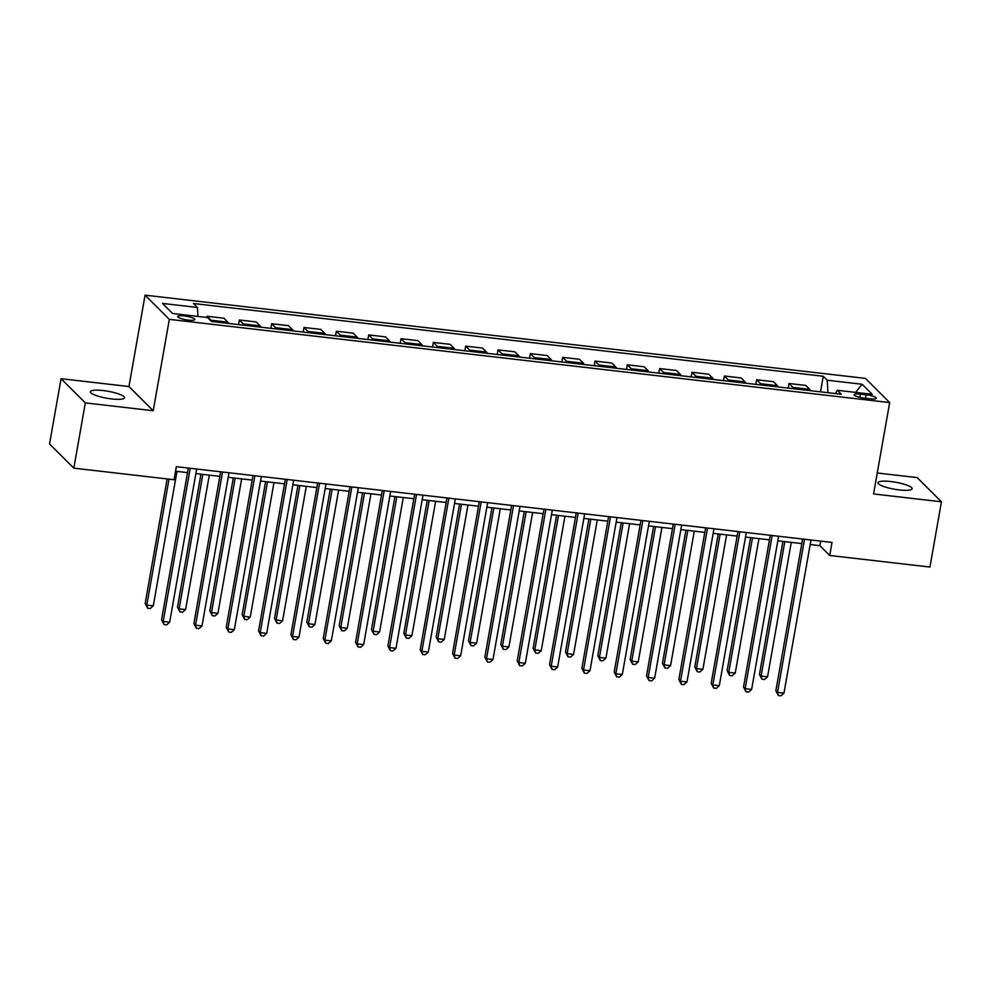<?xml version="1.0" encoding="UTF-8"?>
<svg xmlns="http://www.w3.org/2000/svg" width="991" height="991" viewBox="0 0 991 991"><rect width="100%" height="100%" fill="white"/><g stroke="black" fill="none" stroke-linecap="round" stroke-linejoin="round"><path stroke-width="1.49" d="M111.661 398.939A17.33 3.53 10 0 0 124.532 397.763A17.33 3.53 10 0 0 103.262 390.565A17.33 3.53 10 0 0 90.392 391.742A17.33 3.53 10 0 0 111.661 398.939M899.246 489.926A17.33 3.53 10 0 0 912.116 488.749A17.33 3.53 10 0 0 890.847 481.552A17.33 3.53 10 0 0 877.976 482.728A17.33 3.53 10 0 0 899.246 489.926M188.389 320.118A8.659 1.771 10 0 0 194.818 319.523A8.659 1.771 10 0 0 184.19 315.931A8.659 1.771 10 0 0 177.748 316.513A8.659 1.771 10 0 0 188.389 320.118M61.058 378.698L85.325 402.891L153.221 410.732L128.954 386.54L61.058 378.698L49.55 443.956L73.817 468.148L174.044 479.731L176.348 466.674L832.019 542.424L829.715 555.48L929.942 567.05L941.45 501.793L917.183 477.6L877.246 472.992M128.954 386.54L145.07 295.169L865.403 378.389L889.67 402.581L169.337 319.362L145.07 295.169M866.047 394.765L860.361 394.108A8.399 1.709 10 0 0 854.118 394.678A8.399 1.709 10 0 0 864.425 398.159L870.11 398.816A8.399 1.709 10 0 0 876.341 398.246A8.399 1.709 10 0 0 866.047 394.765L865.428 398.271M827.968 392.709L827.212 380.222L823.248 376.258L193.443 303.506L197.407 307.458L197.952 316.426M827.212 380.222L862.133 384.248L872.241 394.319L837.321 390.281L835.45 393.563M197.407 307.458L162.499 303.419L172.595 313.49L207.515 317.529L211.479 321.48L841.285 394.245L837.321 390.281M85.325 402.891L73.817 468.148M153.221 410.732L169.337 319.362M889.67 402.581L873.554 493.952L941.45 501.793M810.167 544.542L819.879 545.669L829.715 555.48M175.543 471.233L187.522 472.62M195.871 473.587L219.853 476.349M228.203 477.315L252.185 480.09M260.534 481.056L284.516 483.819M292.865 484.785L316.847 487.56M325.197 488.526L349.179 491.288M357.528 492.254L381.51 495.029M389.859 495.995L413.842 498.758M422.191 499.724L446.173 502.499M454.522 503.465L478.504 506.228M486.854 507.194L510.836 509.969M519.185 510.935L543.167 513.697M551.516 514.663L575.498 517.438M583.848 518.404L607.83 521.167M616.179 522.133L640.161 524.908M648.51 525.874L672.48 528.637M680.842 529.603L704.812 532.378M713.173 533.344L737.143 536.106M745.505 537.072L769.474 539.847M777.836 540.813L801.806 543.588M820.684 541.111L819.879 545.669M823.248 376.258L820.498 391.841M810.477 390.677A10.827 2.973 -83.4 0 0 809.771 389.389L805.794 385.437L788.985 383.492L788.167 388.1M211.702 321.505A10.827 2.973 -83.4 0 0 210.996 320.217L207.032 316.265L206.822 317.442M207.032 316.265L223.842 318.198L227.806 322.162A10.827 2.973 -83.4 0 1 228.525 323.45M244.034 325.246A10.827 2.973 -83.4 0 0 243.328 323.946L239.364 319.994L238.546 324.614M239.364 319.994L256.173 321.939L260.137 325.89A10.827 2.973 -83.4 0 1 260.856 327.191M276.365 328.975A10.827 2.973 -83.4 0 0 275.659 327.687L271.695 323.735L270.877 328.343M271.695 323.735L288.505 325.667L292.469 329.631A10.827 2.973 -83.4 0 1 293.187 330.92M308.697 332.716A10.827 2.973 -83.4 0 0 307.99 331.415L304.026 327.464L303.209 332.084M304.026 327.464L320.836 329.408L324.8 333.36A10.827 2.973 -83.4 0 1 325.519 334.661M341.028 336.445A10.827 2.973 -83.4 0 0 340.322 335.156L336.358 331.205L335.54 335.813M336.358 331.205L353.168 333.137L357.132 337.101A10.827 2.973 -83.4 0 1 357.85 338.389M373.359 340.186A10.827 2.973 -83.4 0 0 372.653 338.885L368.689 334.933L367.872 339.554M368.689 334.933L385.499 336.878L389.463 340.83A10.827 2.973 -83.4 0 1 390.181 342.13M405.691 343.914A10.827 2.973 -83.4 0 0 404.985 342.626L401.021 338.674L400.203 343.282M401.021 338.674L417.83 340.607L421.794 344.571A10.827 2.973 -83.4 0 1 422.5 345.859M438.022 347.655A10.827 2.973 -83.4 0 0 437.316 346.367L433.34 342.403L432.534 347.023M433.34 342.403L450.162 344.348L454.126 348.299A10.827 2.973 -83.4 0 1 454.832 349.6M470.353 351.384A10.827 2.973 -83.4 0 0 469.647 350.096L465.671 346.144L464.866 350.752M465.671 346.144L482.493 348.076L486.457 352.04A10.827 2.973 -83.4 0 1 487.163 353.329M502.685 355.125A10.827 2.973 -83.4 0 0 501.979 353.837L498.002 349.873L497.197 354.493M498.002 349.873L514.825 351.817L518.788 355.769A10.827 2.973 -83.4 0 1 519.495 357.07M535.016 358.866A10.827 2.973 -83.4 0 0 534.31 357.565L530.334 353.614L529.528 358.222M530.334 353.614L547.156 355.558L551.12 359.51A10.827 2.973 -83.4 0 1 551.826 360.798M567.347 362.595A10.827 2.973 -83.4 0 0 566.641 361.306L562.665 357.342L561.86 361.963M562.665 357.342L579.487 359.287L583.451 363.239A10.827 2.973 -83.4 0 1 584.157 364.539M599.679 366.336A10.827 2.973 -83.4 0 0 598.973 365.035L594.996 361.083L594.191 365.691M594.996 361.083L611.806 363.028L615.783 366.98A10.827 2.973 -83.4 0 1 616.489 368.268M632.01 370.064A10.827 2.973 -83.4 0 0 631.304 368.776L627.328 364.812L626.523 369.432M627.328 364.812L644.138 366.757L648.114 370.708A10.827 2.973 -83.4 0 1 648.82 372.009M664.342 373.805A10.827 2.973 -83.4 0 0 663.636 372.505L659.659 368.553L658.854 373.161M659.659 368.553L676.469 370.498L680.445 374.449A10.827 2.973 -83.4 0 1 681.151 375.738M696.673 377.534A10.827 2.973 -83.4 0 0 695.967 376.246L691.991 372.282L691.185 376.902M691.991 372.282L708.8 374.226L712.777 378.178A10.827 2.973 -83.4 0 1 713.483 379.479M729.004 381.275A10.827 2.973 -83.4 0 0 728.298 379.974L724.322 376.023L723.504 380.631M724.322 376.023L741.132 377.967L745.108 381.919A10.827 2.973 -83.4 0 1 745.814 383.207M761.336 385.004A10.827 2.973 -83.4 0 0 760.617 383.715L756.653 379.751L755.836 384.372M756.653 379.751L773.463 381.696L777.44 385.66A10.827 2.973 -83.4 0 1 778.146 386.948M793.667 388.745A10.827 2.973 -83.4 0 0 792.949 387.444L788.985 383.492M855.567 392.399L862.133 384.248M802.611 539.03L775.854 690.777L777.501 692.412L804.506 539.24M783.968 693.155L780.933 695.831L778.344 695.533L777.501 692.412L783.968 693.155L810.972 539.996M778.344 695.533L775.854 690.777M782.915 541.396L759.465 674.425L761.1 676.06L767.567 676.803L791.276 542.362M784.81 541.619L761.1 676.06L761.943 679.194L759.465 674.425M767.567 676.803L764.532 679.492L761.943 679.194M770.28 535.289L743.523 687.036L745.17 688.671L772.175 535.512M751.636 689.414L748.601 692.102L746.012 691.805L745.17 688.671L751.636 689.414L778.641 536.255M746.012 691.805L743.523 687.036M737.948 531.56L711.191 683.307L712.839 684.942L739.843 531.771M719.305 685.685L716.27 688.361L713.681 688.064L712.839 684.942L719.305 685.685L746.31 532.526M713.681 688.064L711.191 683.307M705.617 527.819L678.86 679.566L680.507 681.201L707.512 528.042M686.974 681.944L683.939 684.632L681.35 684.323L680.507 681.201L686.974 681.944L713.978 528.785M681.35 684.323L678.86 679.566M750.583 537.667L727.134 670.696L728.769 672.332L735.235 673.075L758.945 538.633M752.479 537.878L728.769 672.332L729.624 675.453L727.134 670.696M735.235 673.075L732.2 675.751L729.624 675.453M718.252 533.926L694.802 666.955L696.438 668.591L702.904 669.334L726.614 534.892M720.147 534.149L696.438 668.591L697.292 671.712L694.802 666.955M702.904 669.334L699.869 672.022L697.292 671.712M685.921 530.197L662.471 663.227L664.106 664.85L670.573 665.605L694.282 531.164M687.816 530.408L664.106 664.85L664.961 667.984L662.471 663.227M670.573 665.605L667.538 668.281L664.961 667.984M673.285 524.09L646.528 675.837L648.176 677.46L675.181 524.301M654.642 678.216L651.607 680.891L649.018 680.594L648.176 677.46L654.642 678.216L681.647 525.057M649.018 680.594L646.528 675.837M653.589 526.456L630.14 659.486L631.775 661.121L638.241 661.864L661.951 527.423M655.485 526.679L631.775 661.121L632.63 664.243L630.14 659.486M638.241 661.864L635.206 664.552L632.63 664.243M640.954 520.349L614.197 672.096L615.845 673.731L642.849 520.572M622.311 674.475L619.276 677.163L616.687 676.853L615.845 673.731L622.311 674.475L649.316 521.316M616.687 676.853L614.197 672.096M608.623 516.621L581.866 668.355L583.513 669.99L610.518 516.831M589.979 670.746L586.945 673.422L584.356 673.124L583.513 669.99L589.979 670.746L616.984 517.587M584.356 673.124L581.866 668.355M576.291 512.88L549.534 664.627L551.182 666.262L578.187 513.103M557.648 667.005L554.613 669.693L552.024 669.383L551.182 666.262L557.648 667.005L584.653 513.846M552.024 669.383L549.534 664.627M543.96 509.151L517.203 660.886L518.85 662.521L545.855 509.362M525.317 663.276L522.282 665.952L519.693 665.655L518.85 662.521L525.317 663.276L552.321 510.117M519.693 665.655L517.203 660.886M511.629 505.41L484.884 657.157L486.519 658.792L513.524 505.633M492.985 659.535L489.95 662.211L487.361 661.914L486.519 658.792L492.985 659.535L519.99 506.376M487.361 661.914L484.884 657.157M621.258 522.728L597.808 655.745L599.444 657.38L605.91 658.135L629.619 523.694M623.153 522.938L599.444 657.38L600.298 660.514L597.808 655.745M605.91 658.135L602.875 660.811L600.298 660.514M588.927 518.987L565.477 652.016L567.112 653.651L573.578 654.394L597.288 519.953M590.822 519.21L567.112 653.651L567.967 656.773L565.477 652.016M573.578 654.394L570.543 657.083L567.967 656.773M556.595 515.258L533.146 648.275L534.781 649.91L541.247 650.666L564.957 516.224M558.49 515.469L534.781 649.91L535.635 653.044L533.146 648.275M541.247 650.666L538.224 653.342L535.635 653.044M524.264 511.517L500.814 644.546L502.449 646.182L508.916 646.925L532.625 512.483M526.159 511.74L502.449 646.182L503.304 649.303L500.814 644.546M508.916 646.925L505.893 649.601L503.304 649.303M491.932 507.788L468.483 640.805L470.118 642.441L476.584 643.196L500.294 508.755M493.828 507.999L470.118 642.441L470.973 645.575L468.483 640.805M476.584 643.196L473.562 645.872L470.973 645.575M479.31 501.681L452.553 653.416L454.188 655.051L481.192 501.892M460.654 655.807L457.619 658.482L455.03 658.185L454.188 655.051L460.654 655.807L487.659 502.648M455.03 658.185L452.553 653.416M459.601 504.047L436.151 637.077L437.787 638.712L444.253 639.455L467.963 505.014M461.496 504.27L437.787 638.712L438.641 641.834L436.151 637.077M444.253 639.455L441.23 642.131L438.641 641.834M446.978 497.94L420.221 649.687L421.856 651.322L448.861 498.163M428.323 652.066L425.288 654.741L422.711 654.444L421.856 651.322L428.323 652.066L455.327 498.907M422.711 654.444L420.221 649.687M427.27 500.319L403.82 633.336L405.455 634.971L411.922 635.727L435.631 501.273M429.165 500.529L405.455 634.971L406.31 638.105L403.82 633.336M411.922 635.727L408.899 638.402L406.31 638.105M414.647 494.212L387.89 645.946L389.525 647.581L416.53 494.422M395.991 648.337L392.956 651.013L390.38 650.715L389.525 647.581L395.991 648.337L422.996 495.166M390.38 650.715L387.89 645.946M394.938 496.578L371.489 629.607L373.124 631.242L379.59 631.985L403.3 497.544M396.834 496.801L373.124 631.242L373.979 634.364L371.489 629.607M379.59 631.985L376.568 634.661L373.979 634.364M382.315 490.471L355.558 642.218L357.194 643.853L384.198 490.694M363.66 644.596L360.625 647.272L358.048 646.974L357.194 643.853L363.66 644.596L390.665 491.437M358.048 646.974L355.558 642.218M362.607 492.849L339.157 625.866L340.793 627.501L347.259 628.257L370.968 493.803M364.502 493.06L340.793 627.501L341.647 630.635L339.157 625.866M347.259 628.257L344.236 630.933L341.647 630.635M349.984 486.73L323.227 638.477L324.862 640.112L351.867 486.953M331.328 640.867L328.294 643.543L325.717 643.246L324.862 640.112L331.328 640.867L358.333 487.696M325.717 643.246L323.227 638.477M330.288 489.108L306.826 622.137L308.461 623.773L314.927 624.516L338.637 490.074M332.171 489.331L308.461 623.773L309.316 626.894L306.826 622.137M314.927 624.516L311.905 627.192L309.316 626.894M317.653 483.001L290.896 634.748L292.531 636.383L319.536 483.224M298.997 637.126L295.962 639.802L293.386 639.505L292.531 636.383L298.997 637.126L326.002 483.967M293.386 639.505L290.896 634.748M297.957 485.367L274.495 618.396L276.13 620.032L282.596 620.787L306.306 486.333M299.839 485.59L276.13 620.032L276.984 623.166L274.495 618.396M282.596 620.787L279.573 623.463L276.984 623.166M285.321 479.26L258.564 631.007L260.199 632.642L287.204 479.483M266.666 633.398L263.631 636.073L261.054 635.776L260.199 632.642L266.666 633.398L293.67 480.226M261.054 635.776L258.564 631.007M265.625 481.638L242.163 614.668L243.798 616.303L250.265 617.046L273.974 482.605M267.508 481.861L243.798 616.303L244.653 619.425L242.163 614.668M250.265 617.046L247.242 619.722L244.653 619.425M252.99 475.531L226.233 627.278L227.868 628.913L254.873 475.754M234.334 629.657L231.312 632.332L228.723 632.035L227.868 628.913L234.334 629.657L261.339 476.498M228.723 632.035L226.233 627.278M233.294 477.897L209.832 610.927L211.467 612.562L217.933 613.305L241.643 478.864M235.177 478.12L211.467 612.562L212.322 615.696L209.832 610.927M217.933 613.305L214.911 615.993L212.322 615.696M220.659 471.79L193.902 623.537L195.537 625.172L222.541 472.013M202.003 625.916L198.98 628.604L196.391 628.306L195.537 625.172L202.003 625.916L229.008 472.757M196.391 628.306L193.902 623.537M200.962 474.169L177.5 607.198L179.136 608.833L185.602 609.576L209.312 475.135M202.845 474.392L179.136 608.833L179.99 611.955L177.5 607.198M185.602 609.576L182.579 612.252L179.99 611.955M188.327 468.062L161.57 619.809L163.205 621.444L190.21 468.285M169.672 622.187L166.649 624.863L164.06 624.565L163.205 621.444L169.672 622.187L196.676 469.028M164.06 624.565L161.57 619.809M167.132 478.926L145.169 603.457L146.817 605.092L153.283 605.835L176.98 471.394M169.015 479.149L146.817 605.092L147.659 608.226L145.169 603.457M153.283 605.835L150.248 608.524L147.659 608.226M792.949 387.444L809.771 389.389M760.617 383.715L777.44 385.66M728.298 379.974L745.108 381.919M695.967 376.246L712.777 378.178M663.636 372.505L680.445 374.449M631.304 368.776L648.114 370.708M598.973 365.035L615.783 366.98M566.641 361.306L583.451 363.239M534.31 357.565L551.12 359.51M501.979 353.837L518.788 355.769M469.647 350.096L486.457 352.04M437.316 346.367L454.126 348.299M404.985 342.626L421.794 344.571M372.653 338.885L389.463 340.83M340.322 335.156L357.132 337.101M307.99 331.415L324.8 333.36M275.659 327.687L292.469 329.631M243.328 323.946L260.137 325.89M210.996 320.217L227.806 322.162M859.792 397.341L860.361 394.108"/></g></svg>
